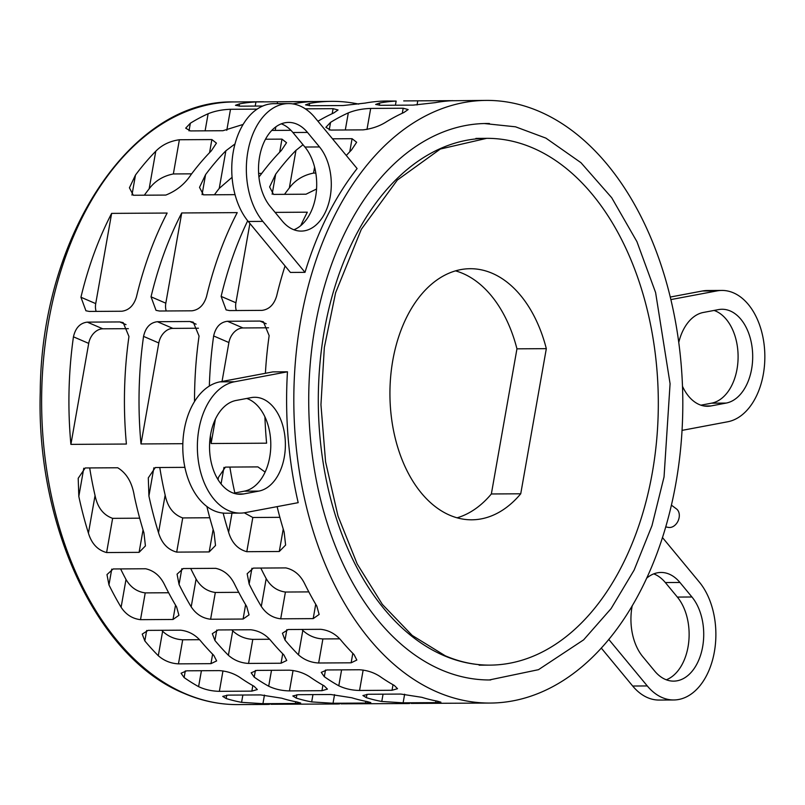 <?xml version="1.0" encoding="UTF-8"?>
<svg xmlns="http://www.w3.org/2000/svg" width="805" height="805" viewBox="0 0 805 805"><rect width="100%" height="100%" fill="white"/><g stroke="black" fill="none" stroke-linecap="round" stroke-linejoin="round"><path stroke-width="1.21" d="M437.125 691.998A301.332 194.498 89.6 0 0 490.144 703.057A301.332 194.498 89.6 0 0 682.801 400.538A301.332 194.498 89.6 0 0 486.462 100.404A301.332 194.498 89.6 0 0 295.405 361.495A301.332 194.498 89.6 0 0 437.125 691.998M70.9 444.38A301.332 194.498 -90.4 0 1 73.446 336.822C75.479 327.917 80.087 323.026 87.282 322.131L119.774 321.94L123.175 322.614L128.961 336.48A301.332 194.498 89.6 0 0 126.405 444.038L70.9 444.38L88.711 343.393L73.446 336.822M182.836 443.696L140.996 443.947A301.332 194.498 -90.4 0 1 143.552 336.389C145.574 327.484 150.183 322.594 157.378 321.708L189.869 321.507L193.27 322.181L199.056 336.047A301.332 194.498 89.6 0 0 194.528 401.554M264.915 416.809A301.332 194.498 89.6 0 0 266.606 443.183L211.101 443.525A301.332 194.498 -90.4 0 1 210.427 435.575M209.34 386.068A301.332 194.498 -90.4 0 1 213.647 335.957C215.67 327.061 220.278 322.161 227.473 321.276L259.965 321.074L263.376 321.759L269.152 335.625A301.332 194.498 89.6 0 0 265.398 373.289M167.138 213.043A301.332 194.498 89.6 0 0 136.448 296.904C133.801 305.538 128.921 310.307 121.797 311.243L89.305 311.434L85.924 310.77L80.943 297.246A301.332 194.498 -90.4 0 1 111.633 213.385L167.138 213.043M237.234 212.621A301.332 194.498 89.6 0 0 206.543 296.482C203.896 305.105 199.016 309.885 191.892 310.811L159.4 311.012L156.019 310.338L151.038 296.814A301.332 194.498 -90.4 0 1 181.729 212.963L237.234 212.621M275.099 212.389L307.329 212.188A301.332 194.498 89.6 0 0 300.728 225.672M285.061 265.952A301.332 194.498 89.6 0 0 276.638 296.049C273.992 304.672 269.112 309.452 261.987 310.378L229.495 310.579L226.114 309.905L221.133 296.391A301.332 194.498 -90.4 0 1 247.688 220.791M486.462 100.404L451.655 100.736A301.332 194.498 89.6 0 0 435.223 102.658L413.196 105.113L380.715 105.304L375.663 104.449L379.719 103A301.332 194.498 -90.4 0 1 396.151 101.078L387.185 101.007A301.332 194.498 89.6 0 0 365.128 103.09L343.101 105.535L310.609 105.737L305.568 104.871L309.623 103.422A301.332 194.498 -90.4 0 1 331.68 101.35A301.332 194.498 -90.4 0 1 358.748 104.107M243.14 124.433L222.894 130.722L190.403 130.923L185.693 128.156L190.362 123.215A301.332 194.498 -90.4 0 1 208.123 113.736C214.714 111.07 222.17 109.581 230.502 109.289L257.117 109.128M173.005 619.468L140.513 619.669C132.402 618.723 125.932 614.587 121.102 607.272A301.332 194.498 -90.4 0 1 108.957 584.903L106.974 574.589L113.173 568.964L145.655 568.763C153.926 570.624 160.195 575.887 164.462 584.561A301.332 194.498 89.6 0 0 176.607 606.93L178.931 615.302L173.005 619.468L175.53 605.119M251.854 691.133L219.363 691.324C211.806 691.183 204.883 689.623 198.604 686.645A301.332 194.498 -90.4 0 1 184.114 677.558L181.075 673.232L186.7 670.817L219.191 670.615C226.748 671.098 233.551 673.292 239.618 677.226A301.332 194.498 89.6 0 0 254.108 686.313L257.338 689.543L251.854 691.133L252.83 685.588M265.499 139.225L281.971 139.124L286.54 142.696L281.378 150.444A301.332 194.498 89.6 0 0 261.082 174.282L258.918 177.05M235.04 194.649L203.413 194.84L199.519 187.374L205.577 174.625A301.332 194.498 -90.4 0 1 225.873 150.787L235.01 143.924M206.895 506.536A301.332 194.498 89.6 0 0 214.029 532.367L215.519 545.488L209.179 551.928L176.698 552.119C167.762 549.704 161.704 543.234 158.525 532.709A301.332 194.498 -90.4 0 1 148.915 495.981L148.301 477.848L155.325 467.534L184.878 467.353M281.046 663.229L248.564 663.431C240.856 663.018 234.134 660.311 228.399 655.3A301.332 194.498 -90.4 0 1 214.925 640.488L212.319 633.676L218.185 629.953L250.667 629.752C258.455 630.627 265.036 634.099 270.43 640.146A301.332 194.498 89.6 0 0 283.903 654.968L286.741 660.482L281.046 663.229L282.716 653.761M370.692 108.434L403.184 108.232L408.155 109.55L403.828 112.539A301.332 194.498 89.6 0 0 386.068 122.018C379.487 126.174 371.829 128.79 363.085 129.867L330.603 130.068L325.884 127.301L330.563 122.36A301.332 194.498 -90.4 0 1 348.324 112.881C354.904 110.205 362.361 108.725 370.692 108.434L366.989 129.464M313.195 618.612L280.704 618.814C272.593 617.858 266.123 613.732 261.293 606.417A301.332 194.498 -90.4 0 1 249.148 584.048L247.165 573.734L253.364 568.109L285.856 567.907C294.077 569.739 300.346 575.001 304.652 583.706A301.332 194.498 89.6 0 0 316.798 606.074L319.132 614.446L313.195 618.612L315.721 604.253M392.045 690.267L359.553 690.469C351.996 690.328 345.073 688.768 338.794 685.79A301.332 194.498 -90.4 0 1 324.304 676.703L321.265 672.366L326.89 669.961L359.382 669.76C366.939 670.233 373.741 672.437 379.809 676.361A301.332 194.498 89.6 0 0 394.299 685.447L397.529 688.688L392.045 690.267L393.021 684.733M219.966 381.852L272.875 371.89L287.466 371.799A301.332 194.498 89.6 0 0 298.192 502.662L245.284 512.634A65.919 42.544 -90.4 0 1 240.323 513.107A65.919 42.544 -90.4 0 1 197.467 451.303A65.919 42.544 -90.4 0 1 234.557 381.761L219.966 381.852A65.919 42.544 89.6 0 0 182.886 451.394A65.919 42.544 89.6 0 0 225.732 513.198L240.323 513.107M305.004 272.342L290.414 272.432L248.242 221.476A65.919 42.544 89.6 0 1 233.973 148.201A65.919 42.544 89.6 0 1 273.891 103.664L288.482 103.573A65.919 42.544 -90.4 0 1 314.936 117.6L357.108 168.557A301.332 194.498 89.6 0 0 305.004 272.342L262.833 221.385A65.919 42.544 -90.4 0 1 248.564 148.12A65.919 42.544 -90.4 0 1 288.482 103.573M351.141 662.807L318.659 662.998C310.951 662.596 304.23 659.889 298.494 654.878A301.332 194.498 -90.4 0 1 285.02 640.066L282.424 633.243L288.281 629.52L320.772 629.319C328.541 630.194 335.122 633.666 340.525 639.723A301.332 194.498 89.6 0 0 353.999 654.535L356.836 660.05L351.141 662.807L352.811 653.338M403.708 100.907L453.064 100.665M277.121 506.637A301.332 194.498 89.6 0 0 284.125 531.944L285.614 545.066L279.285 551.495L246.793 551.697C237.857 549.282 231.8 542.801 228.62 532.276A301.332 194.498 -90.4 0 1 223.146 513.097M218.075 479.73L218.397 477.425L225.42 467.101L257.912 466.9L265.107 472.082M332.495 138.812L352.067 138.691L356.645 142.264L351.473 150.022A301.332 194.498 89.6 0 0 346.291 155.496M316.556 189.014L306.001 194.206L273.509 194.407L269.615 186.941L275.672 174.192A301.332 194.498 -90.4 0 1 295.968 150.354L303.012 144.739M321.95 690.7L289.458 690.901C281.901 690.76 274.978 689.201 268.699 686.222A301.332 194.498 -90.4 0 1 254.209 677.136L251.17 672.799L256.795 670.394L289.287 670.193C296.844 670.666 303.646 672.869 309.714 676.794A301.332 194.498 89.6 0 0 324.204 685.88L327.434 689.11L321.95 690.7L322.926 685.166M243.1 619.035L210.608 619.236C202.498 618.29 196.028 614.155 191.198 606.849A301.332 194.498 -90.4 0 1 179.052 584.47L177.07 574.166L183.268 568.531L215.75 568.34C224.021 570.192 230.29 575.454 234.557 584.138A301.332 194.498 89.6 0 0 246.702 606.507L249.037 614.869L243.1 619.035L245.626 604.686M305.326 108.836L333.089 108.665L338.06 109.973L333.733 112.972A301.332 194.498 89.6 0 0 317.945 121.243M290.917 130.309L271.788 130.42M210.95 663.662L178.458 663.863C170.761 663.451 164.039 660.744 158.303 655.733A301.332 194.498 -90.4 0 1 144.83 640.921L142.223 634.099L148.09 630.375L180.572 630.184C188.36 631.06 194.941 634.531 200.334 640.579A301.332 194.498 89.6 0 0 213.808 655.391L216.636 660.915L210.95 663.662L212.621 654.193M262.782 106.029L240.514 106.169L235.473 105.304L239.528 103.855A301.332 194.498 -90.4 0 1 255.95 101.933L312.873 101.531M331.68 101.35L311.465 101.601A301.332 194.498 89.6 0 0 295.033 103.513L292.839 103.895M139.084 552.351L106.602 552.552C97.667 550.137 91.609 543.667 88.429 533.141A301.332 194.498 -90.4 0 1 78.82 496.413L78.206 478.281L85.229 467.957L117.721 467.765C126.637 473.189 132.171 482.618 134.324 496.071A301.332 194.498 89.6 0 0 143.934 532.799L145.423 545.921L139.084 552.351L143.049 529.911M179.384 139.748L211.876 139.557L216.444 143.129L211.282 150.877A301.332 194.498 89.6 0 0 190.986 174.715C184.808 184.083 176.416 190.876 165.81 195.072L133.318 195.263L129.424 187.806L135.482 175.047A301.332 194.498 -90.4 0 1 155.778 151.219C161.916 144.93 169.795 141.106 179.384 139.748L173.357 173.95L191.64 173.84M435.616 702.624L403.124 702.825L381.771 701.477A301.332 194.498 -90.4 0 1 366.356 697.673L362.924 695.53L368.358 694.262L400.85 694.061L421.86 697.331A301.332 194.498 89.6 0 0 437.276 701.145L440.899 702.181L435.616 702.624L435.928 700.883M339.579 703.912L337.164 703.993M340.988 703.842L407.26 703.56M295.425 703.49L262.933 703.681L241.581 702.342A301.332 194.498 -90.4 0 1 226.165 698.529L222.733 696.395L228.157 695.118L260.649 694.916L281.67 698.187A301.332 194.498 89.6 0 0 297.085 702L300.708 703.037L295.425 703.49L295.727 701.739M269.484 704.345L267.069 704.415M270.893 704.274L337.295 703.993M365.52 703.057L333.029 703.258L311.676 701.91A301.332 194.498 -90.4 0 1 296.26 698.106L292.829 695.963L298.263 694.695L330.744 694.494L351.765 697.764A301.332 194.498 89.6 0 0 367.181 701.568L370.803 702.604L365.52 703.057L365.832 701.316M409.675 703.479L407.4 703.56M411.083 703.419L490.144 703.057M490.738 679.953A278.238 179.596 -90.4 0 1 490.004 679.963A278.238 179.596 -90.4 0 1 441.039 669.75A278.238 179.596 -90.4 0 1 310.187 364.574A278.238 179.596 -90.4 0 1 486.602 123.497A278.238 179.596 -90.4 0 1 489.42 123.507M443.565 655.451A263.396 170.016 89.6 0 0 489.913 665.121A263.396 170.016 89.6 0 0 658.309 400.689A263.396 170.016 89.6 0 0 486.693 138.339A263.396 170.016 89.6 0 0 319.686 366.557A263.396 170.016 89.6 0 0 443.565 655.451M455.529 270.872A125.56 81.043 -90.4 0 1 516.951 348.837L546.323 348.656A125.56 81.043 -90.4 0 0 470.211 268.709A125.56 81.043 -90.4 0 0 389.932 394.752A125.56 81.043 -90.4 0 0 471.74 519.809A125.56 81.043 -90.4 0 0 520.734 493.787L491.352 493.968A125.56 81.043 -90.4 0 1 457.049 517.826M665.675 526.913L668.532 527.416A10.213 7.507 -66.7 0 0 669.599 527.506A10.213 7.507 -66.7 0 0 678.484 519.98A10.213 7.507 -66.7 0 0 676.502 508.941L671.37 505.117M516.951 348.837L491.352 493.968M520.734 493.787L546.323 348.656M168.637 592.752L145.232 592.893C136.991 591.786 130.581 587.308 126.003 579.469A277.222 178.931 -90.4 0 1 120.619 568.914M258.616 173.427L261.736 173.407M214.422 194.77A277.222 178.931 -90.4 0 1 219.242 188.39L232.071 177.311M209.773 517.756L182.725 517.927C173.417 514.616 167.561 507.009 165.156 495.105A277.222 178.931 -90.4 0 1 159.782 467.504M269.645 639.261L252.8 639.371C245.062 638.929 238.371 636.091 232.715 630.848A277.222 178.931 -90.4 0 1 231.8 629.862M308.828 591.896L285.423 592.037C277.182 590.93 270.782 586.453 266.193 578.614A277.222 178.931 -90.4 0 1 260.81 568.058M678.776 342.367A47.082 30.389 -90.4 0 1 703.399 312.451L718.473 309.613A47.082 30.389 -90.4 0 1 722.015 309.261A47.082 30.389 -90.4 0 1 752.625 353.415A47.082 30.389 -90.4 0 1 726.13 403.084L711.057 405.931A47.082 30.389 -90.4 0 1 707.515 406.273A47.082 30.389 -90.4 0 1 682.499 386.34M700.893 405.187L711.54 403.174A47.082 30.389 89.6 0 0 738.074 358.658A47.082 30.389 89.6 0 0 714.045 310.438M670.927 299.581L716.933 290.917A65.919 42.544 -90.4 0 1 721.894 290.434L707.303 290.525A65.919 42.544 89.6 0 0 702.342 291.007L670.313 297.035M721.894 290.434A65.919 42.544 -90.4 0 1 764.75 352.238A65.919 42.544 -90.4 0 1 727.67 421.78L682.026 430.383M233.591 493.193L244.237 491.181A47.082 30.389 89.6 0 0 270.772 446.674A47.082 30.389 89.6 0 0 246.733 398.455M258.828 491.1L243.754 493.938A47.082 30.389 -90.4 0 1 240.212 494.28A47.082 30.389 -90.4 0 1 209.602 450.136A47.082 30.389 -90.4 0 1 236.086 400.457L251.16 397.62A47.082 30.389 -90.4 0 1 254.702 397.278A47.082 30.389 -90.4 0 1 285.312 441.422A47.082 30.389 -90.4 0 1 258.828 491.1L244.237 491.181M282.293 221.073L270.279 206.553A47.082 30.389 -90.4 0 1 260.085 154.228A47.082 30.389 -90.4 0 1 288.603 122.41A47.082 30.389 -90.4 0 1 307.5 132.433L319.515 146.943A47.082 30.389 -90.4 0 1 329.708 199.278A47.082 30.389 -90.4 0 1 301.191 231.095A47.082 30.389 -90.4 0 1 282.293 221.073M293.885 229.757A47.082 30.389 89.6 0 0 316.073 193.874A47.082 30.389 89.6 0 0 304.924 147.033L292.909 132.513A47.082 30.389 89.6 0 0 281.317 123.829M646.576 578.242A47.082 30.389 -90.4 0 1 661.036 572.456A47.082 30.389 -90.4 0 1 679.933 582.468L691.938 596.988A47.082 30.389 -90.4 0 1 702.141 649.323A47.082 30.389 -90.4 0 1 673.624 681.131A47.082 30.389 -90.4 0 1 654.727 671.118L642.712 656.598A47.082 30.389 -90.4 0 1 632.237 605.642M666.319 679.802A47.082 30.389 89.6 0 0 688.506 643.909A47.082 30.389 89.6 0 0 677.357 597.079L665.343 582.558A47.082 30.389 89.6 0 0 653.74 573.874M632.69 686.031A65.919 42.544 89.6 0 0 659.144 700.058L673.735 699.968A65.919 42.544 -90.4 0 1 647.28 685.941L632.69 686.031L601.244 648.025M662.424 537.499L699.384 582.156A65.919 42.544 -90.4 0 1 713.663 655.431A65.919 42.544 -90.4 0 1 673.735 699.968M339.74 638.838L322.896 638.939C315.158 638.496 308.466 635.658 302.811 630.416A277.222 178.931 -90.4 0 1 301.895 629.44M234.859 492.952A277.222 178.931 -90.4 0 1 229.878 467.071M279.868 517.333L252.82 517.494L244.247 512.805M284.517 194.347A277.222 178.931 -90.4 0 1 289.337 187.957C295.224 180.089 303.294 175.138 313.548 173.095L315.822 173.075M238.733 592.319L215.327 592.47C207.086 591.353 200.687 586.885 196.098 579.047A277.222 178.931 -90.4 0 1 190.715 568.491M199.549 639.693L182.705 639.794C174.967 639.361 168.275 636.514 162.62 631.271A277.222 178.931 -90.4 0 1 161.704 630.295M139.678 518.189L112.63 518.35C103.312 515.039 97.465 507.432 95.06 495.538A277.222 178.931 -90.4 0 1 89.687 467.936M144.326 195.202A277.222 178.931 -90.4 0 1 149.146 188.823C155.033 180.944 163.103 175.993 173.357 173.95M128.357 328.661L102.778 328.812A15.064 11.069 -66.7 0 0 88.711 343.393M198.453 328.229L172.874 328.39A15.064 11.069 -66.7 0 0 158.806 342.97L140.996 443.947M268.548 327.796L242.969 327.957A15.064 11.069 -66.7 0 0 228.902 342.538L222.039 381.459M215.388 419.204L211.101 443.525M111.633 213.385L95.725 303.616A15.064 11.069 -66.7 0 0 96.147 311.394M181.729 212.963L165.82 303.193A15.064 11.069 -66.7 0 0 166.243 310.972M249.902 223.468L235.915 302.761A15.064 11.069 -66.7 0 0 236.338 310.539M287.466 371.799L234.557 381.761M608.741 639.371L647.28 685.941M184.929 693.538A301.332 194.498 89.6 0 0 237.948 704.596C219.614 704.687 201.632 700.944 184.003 693.357C98.16 658.621 36.004 527.054 40.25 391.954C41.115 236.076 131.436 99.116 234.265 101.943A301.332 194.498 89.6 0 0 43.208 363.035A301.332 194.498 89.6 0 0 184.929 693.538M726.13 403.084L711.54 403.174M711.057 405.931L703.962 405.972M716.933 290.917L702.342 291.007M243.754 493.938L236.66 493.978M307.5 132.433L292.909 132.513M319.515 146.943L304.924 147.033M262.833 221.385L248.242 221.476M691.938 596.988L677.357 597.079M679.933 582.468L665.343 582.558M126.013 324.626L119.774 321.94M102.778 328.812L87.282 322.131M196.108 324.194L189.869 321.507M172.874 328.39L157.378 321.708M158.806 342.97L143.552 336.389M266.203 323.761L259.965 321.074M242.969 327.957L227.473 321.276M228.902 342.538L213.647 335.957M95.725 303.616L80.943 297.246M165.82 303.193L151.038 296.814M235.915 302.761L221.133 296.391M309.221 105.717L309.623 103.422M205.114 130.833L208.123 113.736M226.789 130.33L230.502 109.289M189.014 130.863L190.362 123.215M108.957 584.903L111.744 569.115M121.102 607.272L126.003 579.469M140.513 619.669L145.232 592.893M184.114 677.558L185.291 670.887M198.604 686.645L201.411 670.726M219.363 691.324L222.965 670.907M219.242 188.39L225.873 150.787M202.045 194.649L205.577 174.625M279.667 152.215L281.971 139.124M209.179 551.928L213.144 529.479M148.915 495.981L153.876 467.806M158.525 532.709L165.156 495.105M176.698 552.119L182.725 517.927M214.925 640.488L216.766 630.053M228.399 655.3L232.715 630.848M248.564 663.431L252.8 639.371M296.26 698.106L296.854 694.735M311.676 701.91L312.964 694.604M333.029 703.258L334.548 694.635M345.305 129.977L348.324 112.881M329.215 129.997L330.563 122.36M402.299 113.233L403.184 108.232M249.148 584.048L251.935 568.26M261.293 606.417L266.193 578.614M280.704 618.814L285.423 592.037M324.304 676.703L325.482 670.032M338.794 685.79L341.602 669.871M359.553 690.469L363.156 670.052M366.356 697.673L366.949 694.302M381.771 701.477L383.059 694.172M403.124 702.825L404.643 694.202M285.02 640.066L286.862 629.621M298.494 654.878L302.811 630.416M318.659 662.998L322.896 638.939M395.416 105.214L396.151 101.078M417.05 104.962L417.765 100.897M379.316 105.294L379.719 103M279.285 551.495L283.239 529.046M221.053 483.946L223.981 467.373M228.62 532.276L231.991 513.167M246.793 551.697L252.82 517.494M289.337 187.957L295.968 150.354M313.548 173.095L314.594 167.128M272.14 194.226L275.672 174.192M349.762 151.783L352.067 138.691M254.209 677.136L255.386 670.464M268.699 686.222L271.506 670.303M289.458 690.901L293.06 670.485M179.052 584.47L181.839 568.692M191.198 606.849L196.098 579.047M210.608 619.236L215.327 592.47M275.209 130.4L275.833 126.868M332.203 113.666L333.089 108.665M226.165 698.529L226.758 695.158M241.581 702.342L242.869 695.027M262.933 703.681L264.453 695.067M144.83 640.921L146.671 630.486M158.303 655.733L162.62 631.271M178.458 663.863L182.705 639.794M255.225 106.079L255.95 101.933M277.242 103.644L277.574 101.762M239.125 106.149L239.528 103.855M78.82 496.413L83.78 468.228M88.429 533.141L95.06 495.538M106.602 552.552L112.63 518.35M149.146 188.823L155.778 151.219M131.95 195.082L135.482 175.047M209.572 152.638L211.876 139.557M489.289 679.963L538.485 669.68L583.625 639.854L611.096 608.6L634.119 570.091L651.97 525.695L664.044 476.942L670.082 383.723L655.602 292.547L636.926 241.651L611.709 197.728L580.958 162.691L545.891 138.118L515.512 126.808L484.208 123.527M475.906 138.4L486.693 138.339L440.325 149.036L397.318 180.068L361.314 229.324L335.584 292.819L324.335 347.478L320.943 404.724L325.582 461.829L338.009 516.055L357.199 563.973L382.355 604.384L412.21 635.437L445.246 655.783C459.937 662.092 474.819 665.212 489.913 665.121L479.126 665.182M263.517 101.762L234.265 101.943M267.2 704.425L237.948 704.596"/></g></svg>
